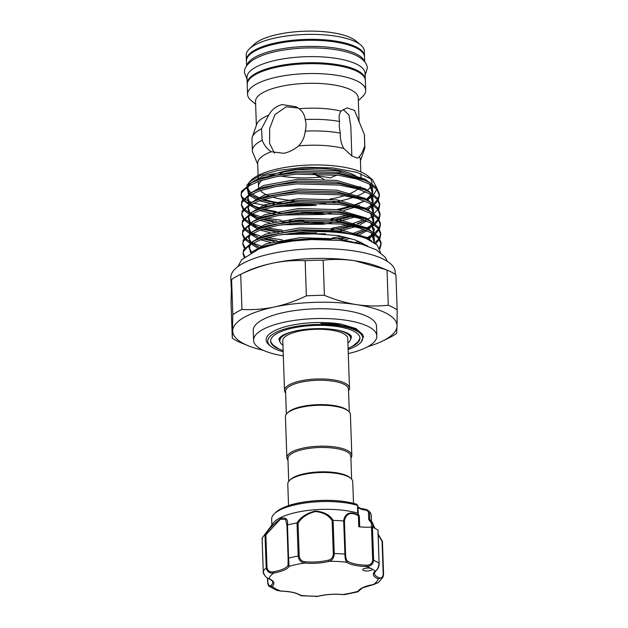 <?xml version="1.0" encoding="UTF-8"?>
<svg xmlns="http://www.w3.org/2000/svg" width="628" height="628" viewBox="0 0 628 628"><rect width="100%" height="100%" fill="white"/><g stroke="black" fill="none" stroke-linecap="round" stroke-linejoin="round"><path stroke-width="0.94" d="M364.436 61.434A59.095 18.714 178 0 0 276.524 49.832A59.095 18.714 178 0 0 246.812 65.54M364.695 61.756L364.53 57.054A59.095 18.714 178 0 0 276.312 43.748A59.095 18.714 178 0 0 246.411 61.175L246.576 65.877M365.308 79.952A59.095 18.714 178 0 0 365.315 79.458A59.095 18.714 178 0 0 277.097 66.152A59.095 18.714 178 0 0 247.196 83.587A59.095 18.714 178 0 0 247.228 84.073M365.315 79.458L365.104 73.374A59.095 18.714 178 0 0 276.885 60.06A59.095 18.714 178 0 0 246.985 77.495L247.196 83.587M262.473 538.879L262.127 538.227A61.152 19.366 -2 0 1 262.842 537.144A61.152 19.366 -2 0 1 265.016 534.821C270.213 527.559 275.684 522.033 281.43 518.241C286.219 517.409 288.236 519.646 287.483 524.969A61.152 19.366 -2 0 1 296.926 522.975C300.788 516.993 306.974 513.013 315.499 511.035C323.985 511.828 329.888 514.952 333.209 520.4L332.141 520.863C329.08 515.517 323.53 512.417 315.499 511.545C307.422 513.539 301.613 517.448 298.065 523.273L299.211 556.078C299.744 559.493 301.66 561.385 304.949 561.738L304.611 563.033C300.906 562.445 298.763 560.129 298.182 556.078L299.211 556.078M287.483 524.969L288.55 558.119A61.152 19.366 -2 0 1 298.182 556.078L297.028 522.967L298.065 523.273M262.842 537.144L273.313 523.022A49.848 15.786 -2 0 1 315.609 509.716A49.848 15.786 -2 0 1 357.67 513.123L357.528 505.399L356.837 504.323A1.028 0.722 -72.6 0 0 356.633 504.205L357.858 505.728M366.823 568.089A4.624 1.468 178 0 0 362.772 569.69A4.624 1.468 178 0 0 367.961 570.962A4.624 1.468 178 0 0 372.012 569.368A4.624 1.468 178 0 0 371.407 568.678A4.624 1.468 178 0 0 366.823 568.089M304.949 561.738A25.183 7.976 178 0 0 317.25 561.848A25.183 7.976 178 0 0 328.805 560.05C331.615 559.265 333.107 557.13 333.287 553.668L334.253 553.527C334.096 557.625 332.487 560.207 329.433 561.275A26.211 8.297 -2 0 1 317.415 563.143A26.211 8.297 -2 0 1 304.611 563.033A54.981 17.411 178 0 0 289.092 566.315A1.028 0.958 -152.8 0 1 288.04 565.318L288.111 558.402L288.55 558.119L289.092 566.315A26.211 8.297 -2 0 1 273.714 573.05C269.577 573.505 267.073 571.794 266.209 567.908L265.016 534.821M357.332 505.312A49.848 15.786 178 0 0 315.334 501.921A49.848 15.786 178 0 0 274.334 513.775A49.848 15.786 178 0 0 271.657 519.144L271.861 524.977M333.209 520.4A61.152 19.366 -2 0 1 343.673 520.989C344.034 515.831 348.579 509.41 358.549 515.368L357.67 513.123M371.595 527.065L371.454 523.124L372.585 522.779A1.028 0.989 -38.1 0 1 372.789 523.32L371.454 523.124L368.722 519.639L369.798 519.521A49.848 15.786 -2 0 1 369.916 519.646A49.848 15.786 -2 0 1 369.994 519.749M371.493 521.499L371.289 515.667A49.848 15.786 178 0 0 369.554 511.749L369.751 519.482M366.187 509.575A1.028 0.4 96.1 0 1 366.336 509.528L369.554 511.749L368.455 511.969L366.634 510.242A15.417 4.883 -2 0 1 358.015 507.4M288.542 505.587L287.781 483.953A32.499 10.291 -2 0 1 289.532 480.451L290.466 479.549A31.479 9.97 -2 0 1 317.297 472.005A31.479 9.97 -2 0 1 347.59 476.063A31.479 9.97 -2 0 1 349.765 477.484L350.769 478.316A32.499 10.291 -2 0 1 352.748 481.684L353.509 503.318M288.723 481.346L287.93 458.589A31.479 9.97 -2 0 1 311.182 448.117A31.479 9.97 -2 0 1 346.742 451.705A31.479 9.97 -2 0 1 350.84 456.391L351.633 479.156M289.532 480.451A32.499 10.291 -2 0 1 317.234 472.656A32.499 10.291 -2 0 1 348.516 476.848A32.499 10.291 -2 0 1 350.769 478.316M287.985 460.175A32.499 10.291 -2 0 1 286.863 457.647A32.499 10.291 -2 0 1 310.884 446.838A32.499 10.291 -2 0 1 347.598 450.543A32.499 10.291 -2 0 1 351.829 455.379A32.499 10.291 -2 0 1 350.895 457.985M286.863 457.647L285.434 416.725A32.499 10.291 -2 0 1 287.184 413.232A32.499 10.291 -2 0 1 314.887 405.437A32.499 10.291 -2 0 1 346.169 409.621A32.499 10.291 -2 0 1 348.422 411.089A32.499 10.291 -2 0 1 350.4 414.456L351.829 455.379M287.184 413.232L288.119 412.329A31.479 9.97 -2 0 1 314.95 404.785A31.479 9.97 -2 0 1 345.243 408.836A31.479 9.97 -2 0 1 347.417 410.257L348.422 411.089M286.376 414.127L285.583 391.362A31.479 9.97 -2 0 1 308.835 380.89A31.479 9.97 -2 0 1 344.395 384.477A31.479 9.97 -2 0 1 348.493 389.164L349.286 411.929M285.638 392.955A32.499 10.291 -2 0 1 284.515 390.42A32.499 10.291 -2 0 1 308.536 379.61A32.499 10.291 -2 0 1 345.251 383.316A32.499 10.291 -2 0 1 349.482 388.151A32.499 10.291 -2 0 1 348.548 390.757M284.515 390.42L282.781 340.737A32.499 10.291 -2 0 1 306.802 329.928A32.499 10.291 -2 0 1 343.516 333.633A32.499 10.291 -2 0 1 347.747 338.468L349.482 388.151M337.362 330.124A35.458 11.233 -2 0 1 350.699 338.366A35.458 11.233 -2 0 1 347.904 342.951M349.529 334.253A35.458 11.233 -2 0 1 350.652 336.906L350.699 338.366M283.126 350.644L278.675 348.862L272.984 344.921L271.147 342.409A44.706 14.161 -2 0 1 270.589 340.721M350.597 339.356A36.157 11.453 178 0 0 351.138 335.768L347.794 333.272C342.04 330.642 335.077 329.535 329.308 329.033C317.846 328.083 306.786 328.687 296.118 330.854C289.83 332.228 285.143 333.861 282.058 335.745L279.217 338.28A36.157 11.453 178 0 0 280.002 341.82M283.165 351.711A47.532 15.056 -2 0 1 273.949 348.336A47.532 15.056 -2 0 1 270.66 346.193A47.532 15.056 -2 0 1 295.293 326.56A47.532 15.056 -2 0 1 356.578 330.87A47.532 15.056 -2 0 1 360.221 343.061A47.532 15.056 -2 0 1 348.132 349.443M270.66 346.193L269.169 344.945A49.07 15.543 178 0 1 284.468 326.992A49.07 15.543 178 0 1 341.561 324.197L321.874 323.561C319.322 323.671 322.494 323.852 323.506 323.852L331.663 324.346C342.645 325.296 351.131 327.227 357.12 330.14L358.761 331.034L363.541 336.38L361.202 342.119L360.221 343.061M279.036 349.035A44.706 14.161 -2 0 1 270.589 341.161A44.706 14.161 -2 0 1 293.205 327.973A44.706 14.161 -2 0 1 359.946 338.045A44.706 14.161 -2 0 1 352.065 346.483M395.255 274.318L395.177 271.948A82.221 26.038 178 0 0 272.434 253.429A82.221 26.038 178 0 0 230.837 277.686L231.167 287.192M367.851 346.648A82.221 26.038 178 0 0 382.436 341.106A82.221 26.038 178 0 0 397.045 326.011L397.163 309.894L395.938 274.774A90.189 28.566 178 0 0 387.044 270.087L379.854 267.167A82.221 26.038 178 0 0 354.953 260.785A82.221 26.038 178 0 0 272.78 263.171C261.947 265.534 251.263 269.255 240.72 274.342L241.945 309.463C252.684 310.051 263.47 309.235 274.31 307.014A82.221 26.038 178 0 0 232.705 330.791A82.221 26.038 178 0 0 248.366 345.793A82.221 26.038 178 0 0 263.297 350.306M348.281 353.595A61.662 19.531 178 0 0 376.847 335.988L376.502 326.246A61.662 19.531 178 0 0 284.453 312.359A61.662 19.531 178 0 0 253.249 330.548L253.586 340.298A61.662 19.531 178 0 0 283.314 355.864M376.847 335.988A61.662 19.531 178 0 0 284.79 322.101A61.662 19.531 178 0 0 253.586 340.298M298.159 108.024L286.321 106.784L275.033 114.461L269.679 128.402L269.593 143.427L274.467 153.193M249.379 48.874L254.065 44.376A53.961 17.089 -2 0 1 278.471 34.265A53.961 17.089 -2 0 1 355.723 40.82L360.715 44.98A59.095 18.714 178 0 0 276.108 37.806A59.095 18.714 178 0 0 249.379 48.874A59.095 18.714 178 0 0 246.207 55.233L246.38 60.202A59.095 18.714 178 0 0 246.411 60.688M364.491 56.567A59.095 18.714 178 0 0 364.499 56.08L364.326 51.111A59.095 18.714 178 0 0 360.715 44.98M359.075 121.754L358.243 97.85A51.386 16.273 178 0 0 281.532 86.279A51.386 16.273 178 0 0 255.533 101.438L256.365 125.341M358.345 100.645L362.521 96.641A59.095 18.714 178 0 0 365.692 90.275A59.095 18.714 178 0 0 277.474 76.969A59.095 18.714 178 0 0 247.573 94.396A59.095 18.714 178 0 0 251.176 100.527L255.627 104.232M365.692 90.275L365.347 80.431A59.095 18.714 178 0 0 277.129 67.125A59.095 18.714 178 0 0 247.228 84.56L247.573 94.396M364.499 56.08A59.095 18.714 178 0 0 276.281 42.775A59.095 18.714 178 0 0 246.38 60.202M359.514 236.167A69.119 21.894 178 0 0 297.476 232.698L278.149 235.186L261.232 239.504L249.316 245.108L243.554 251.404L243.114 253.924L243.499 249.905L253.783 241.026L261.185 237.996L278.094 233.679C303.575 228.804 338.249 229.667 359.514 236.167L366.367 238.53L377.161 245.03L380.505 252.527M367.561 246.011L355.095 239.935L338.084 235.547L297.476 232.698M331.207 239.715L323.028 239.15A63.208 20.018 178 0 0 281.273 242.785A63.208 20.018 178 0 0 280.708 242.91M254.324 250.886L257.88 248.924L280.897 241.929C294.179 239.488 308.222 238.561 323.028 239.15M241.074 195.465L241.458 191.446L251.742 182.575L259.136 179.545L276.053 175.228L296.306 172.669L338.759 173.823L364.452 180.134L370.316 182.936L376.926 188.204L379.343 194.013L379.391 195.512L376.981 189.703L370.363 184.436L356.869 179.019L338.814 175.322L296.353 174.168L276.108 176.727L259.191 181.045L247.275 186.649L241.513 192.953L241.074 195.465L242.651 199.531M379.336 194.766L378.001 198.927M377.522 199.696L373.456 203.967M372.428 204.752L364.939 209.148M347.072 215.396L331.294 218.607M330.603 220.224L350.314 216.032M366.626 209.838L373.503 205.466M374.437 204.681L378.056 200.434M378.464 199.665L379.391 195.512M241.411 205.207L241.796 201.188L252.079 192.317L259.482 189.287L276.391 184.97L296.644 182.41L339.104 183.564L364.79 189.876L370.653 192.678L377.263 197.946L379.681 203.755L379.736 205.254L377.318 199.445L370.708 194.185L357.214 188.761L339.151 185.064L296.699 183.91L276.446 186.469L259.537 190.786L247.613 196.391L241.851 202.695L241.411 205.207L242.997 209.273M379.673 204.508L378.339 208.677M377.86 209.438L373.793 213.708M366.619 218.23L365.284 218.889M363.518 219.698L352.072 223.843M347.41 225.138L331.631 228.349M330.948 229.966L350.652 225.774M357.222 223.701L365.331 220.389M366.964 219.58L372.875 215.961M378.802 209.407L379.736 205.254M241.756 214.949L242.141 210.929L252.417 202.059L259.819 199.029L276.736 194.711L296.981 192.152L339.442 193.306L365.135 199.618L370.991 202.42L377.609 207.687L380.019 213.496L380.073 214.996L377.656 209.187L371.046 203.927L357.552 198.503L339.497 194.813L297.036 193.652L276.783 196.211L259.874 200.528L247.95 206.133L242.188 212.437L241.756 214.949L243.334 219.015M380.011 214.25L378.684 218.418M378.197 219.18L374.131 223.45M373.111 224.243L365.622 228.631M363.855 229.44L352.41 233.585M345.157 237.039L337.283 238.695M354.993 234.307L365.677 230.131M367.301 229.322L374.186 224.957M375.12 224.172L378.731 219.918M379.139 219.148L380.073 214.996M242.094 224.691L242.479 220.679L252.762 211.801L260.165 208.771L277.074 204.453L297.327 201.894L339.779 203.048L365.472 209.359L371.336 212.162L377.946 217.429L380.364 223.238L380.411 224.738L378.001 218.929L371.384 213.669L357.889 208.245L339.834 204.555L297.374 203.401L277.129 205.953L260.212 210.27L248.296 215.875L242.534 222.179L242.094 224.691L243.672 228.757M380.356 223.992L379.022 228.16M378.543 228.93L374.476 233.192M373.448 233.985L365.967 238.373M358.784 241.348L355.574 242.447M357.897 243.185L360.668 242.173M367.639 239.072L374.524 234.699M375.458 233.914L379.077 229.66M379.485 228.898L380.411 224.738M242.432 234.44L242.816 230.421L253.1 221.543L260.502 218.513L277.411 214.195L297.664 211.636L340.125 212.79L365.81 219.101L371.674 221.904L378.284 227.171L380.701 232.98L380.756 234.487L378.339 228.671L371.729 223.411L358.235 217.987L340.172 214.297L297.719 213.143L277.466 215.694L260.557 220.012L248.633 225.625L242.871 231.92L242.432 234.44L244.017 238.499M380.694 233.734L379.359 237.902M378.88 238.671L374.743 242.997M375.709 243.735L379.414 239.401M379.822 238.64L380.756 234.48M242.777 244.182L243.162 240.163L253.437 231.285L260.84 228.254L277.757 223.937L298.002 221.378L340.462 222.532L366.155 228.843L372.012 231.654L378.629 236.913L381.039 242.722L381.094 244.229L378.676 238.42L372.066 233.153L358.572 227.729L340.517 224.039L298.057 222.885L277.804 225.436L260.895 229.754L248.971 235.367L243.209 241.662L242.777 244.182L244.355 248.248M381.031 243.476L379.477 248.021M379.893 248.892L381.094 244.229M303.928 221.025L289.351 220.883M281.548 220.35L266.398 218.214M263.407 217.563L251.734 213.85M250.219 213.151L244.261 209.226M243.546 208.504L241.435 204.453M243.601 210.003L248.9 213.944M250.266 214.65L260.801 218.411M263.462 219.07L276.555 221.315M282.317 221.912L288.315 222.328M303.983 222.532L308.513 222.367M281.886 230.091L266.735 227.956M263.744 227.305L252.071 223.592M250.556 222.893L244.598 218.968M243.884 218.246L241.772 214.195M243.939 219.745L249.238 223.686M258.1 227.289L260.385 227.948M263.799 228.812L282.655 231.654M341.813 236.277L331.976 238.091M290.843 240.398L290.034 240.367M282.231 239.833L267.081 237.698M260.408 236.112L252.409 233.333M250.894 232.635L244.936 228.718M244.229 227.988L242.118 223.945M244.276 229.487L249.575 233.428M250.949 234.134L253.61 235.319M264.137 238.554L277.231 240.807M282.993 241.403L283.605 241.45M260.746 245.854L252.754 243.075M251.239 242.377L245.281 238.459M244.567 237.729L242.455 233.687M244.622 239.229L249.92 243.177M256.64 246.066L258.783 246.773M244.904 247.471L242.793 243.429M244.81 256.695L243.138 253.17M243.114 253.924L244.174 257.229M332.848 202.247A62.078 19.664 178 0 0 340.486 200.842A62.078 19.664 178 0 0 353.297 197.373M356.445 196.226A62.078 19.664 178 0 0 365.504 191.65M366.791 190.724A62.078 19.664 178 0 0 371.462 185.087M371.807 183.839A62.078 19.664 178 0 0 369.939 177.905M376.957 188.243L372.53 179.781L368.102 176.091A62.078 19.664 178 0 0 279.232 168.555A62.078 19.664 178 0 0 251.153 180.181L246.733 185.488M336.82 209.548L350.306 206.361M353.117 205.505L364.656 200.905M366.226 200.073L372.804 195.481M373.676 194.625L376.761 189.444M372.53 179.781L356.994 172.355L332.997 167.935L304.878 167.268L277.961 170.447L260.377 175.463L249.324 181.932M283.872 153.311C289.092 152.157 293.998 149.7 298.606 145.939C302.508 141.787 304.698 136.857 305.184 131.15C306.291 127.264 306.299 123.394 305.208 119.54C304.792 115.238 302.79 111.643 299.195 108.746L296.047 106.776L282.168 104.593C276.304 106.022 271.806 109.555 268.666 115.199L261.515 128.771L262.159 140.248C264.302 145.406 267.324 149.236 271.225 151.733L283.872 153.311M329.92 199.06A51.386 16.273 178 0 0 335.211 198.063A51.386 16.273 178 0 0 344.615 195.591M347.441 194.617A51.386 16.273 178 0 0 357.882 188.957M359.051 187.827A51.386 16.273 178 0 0 360.197 186.343M358.627 178.062A51.386 16.273 178 0 0 284.5 171.334A51.386 16.273 178 0 0 266.492 177.332M360.825 171.884L360.409 159.763A51.386 16.273 178 0 0 359.334 156.67C361.226 154.488 363.031 150.932 364.742 145.994L364.358 134.533L354.498 110.371L347.009 107.89L341.067 111.093A51.386 16.273 178 0 0 299.195 108.746M341.067 111.093C339.167 113.676 338.665 117.13 339.56 121.463L339.214 126.432L340.313 133.12C340.093 138.851 341.255 143.969 343.791 148.475L351.845 155.972L357.638 158.162L359.334 156.67M343.791 148.475A51.386 16.273 178 0 0 298.606 145.939M359.459 122.641L358.666 120.78A51.386 16.273 178 0 0 358.4 120.231M351.837 155.972L350.824 126.518L349.003 115.167L343.249 109.453M257.723 164.34L252.472 151.693A56.269 17.82 178 0 1 252.37 150.806A56.269 17.82 178 0 1 262.159 140.248M268.054 176.939L267.308 176.915M284.091 171.42L278.604 174.772M275.229 175.377L272.293 174.772M318.671 176.641L315.342 173.618M323.561 179.129L313.184 173.595M336.844 175.071L330.43 177.85L316.339 175.557M341.561 324.197L356.005 328.585L362.843 334.7M341.24 170.824L338.476 173.783M268.666 115.199A51.386 16.273 178 0 0 256.711 124.336L252.307 137.037A56.269 17.82 178 0 0 251.961 139.212L252.37 150.806M261.515 128.771A56.269 17.82 178 0 0 252.307 137.037M339.56 121.463A56.269 17.82 178 0 0 305.208 119.54M360.441 160.76L364.499 149.056A56.269 17.82 178 0 0 364.837 146.881L364.436 135.287A56.269 17.82 178 0 0 364.358 134.533M340.313 133.12A56.269 17.82 178 0 0 305.184 131.15M364.837 146.881A56.269 17.82 178 0 0 364.742 145.994M271.225 151.733A51.386 16.273 178 0 0 257.692 163.351L258.116 175.471M280.457 175.981A51.386 16.273 178 0 0 319.416 177.182M262.316 180.032A51.386 16.273 178 0 0 258.501 186.492A51.386 16.273 178 0 0 259.395 189.311M260.298 190.527A51.386 16.273 178 0 0 269.836 196.156M272.544 197.059A51.386 16.273 178 0 0 294.767 200.74M250.289 181.068A62.078 19.664 178 0 0 248.17 184.538M247.825 186.288A62.078 19.664 178 0 0 251.067 192.827M252.213 193.777A62.078 19.664 178 0 0 261.389 198.503M263.721 199.296A62.078 19.664 178 0 0 283.738 203.362M290.654 204.006A62.078 19.664 178 0 0 325.869 203.197M301.126 212.916L311.472 212.57M243.554 198.338L241.568 196.305A69.119 21.894 178 0 0 243.13 198.856M243.805 199.618A69.119 21.894 178 0 0 249.355 203.715M250.753 204.445A69.119 21.894 178 0 0 261.264 208.394M263.862 209.1A69.119 21.894 178 0 0 276.359 211.542M286.8 204.453L316.214 205.403L273.361 206.698M268.847 206.22L253.445 203.095M251.593 202.475L244.41 198.974M250.423 194.696L259.372 199.186M261.633 199.94L280.7 203.825M246.231 187.387L249.316 193.793M241.568 196.305L241.097 194.711M243.256 200.261L248.555 204.202M249.928 204.909L252.589 206.094M257.425 207.797L260.463 208.669M263.116 209.32L276.21 211.573M382.436 341.106L388.826 337.982A90.189 28.566 178 0 0 396.629 333.397L397.045 326.011A82.221 26.038 178 0 0 356.484 304.627A82.221 26.038 178 0 0 274.31 307.014C285.245 304.619 295.937 300.898 306.362 295.851L305.137 260.722C294.508 260.125 283.723 260.942 272.78 263.171A82.221 26.038 178 0 0 245.784 271.846L239.394 274.978A90.189 28.566 178 0 0 231.591 279.554L231.049 303.057L232.281 338.186L232.823 314.683L231.591 279.554M241.945 309.463A90.189 28.566 178 0 0 232.823 314.683M248.366 345.793L241.176 342.872A90.189 28.566 178 0 1 232.281 338.186M386.079 269.687L354.953 260.785C344.183 259.191 333.586 258.995 323.161 260.196L324.393 295.325C335.03 299.791 345.73 302.892 356.484 304.627C367.254 306.221 377.844 306.417 388.269 305.208L387.044 270.087M324.393 295.325A90.189 28.566 178 0 0 306.362 295.851M397.163 309.894A90.189 28.566 178 0 0 388.269 305.208M323.161 260.196A90.189 28.566 178 0 0 305.137 260.722M240.72 274.342A90.189 28.566 178 0 0 239.394 274.978M359.907 337.605A44.706 14.161 -2 0 1 359.475 339.332L357.913 341.844L352.598 346.177L348.093 348.375M282.938 345.219A35.458 11.233 -2 0 1 279.829 340.839L279.782 339.379A35.458 11.233 -2 0 1 280.716 336.655M279.829 340.839A35.458 11.233 -2 0 1 292.562 331.686M369.798 519.521L372.537 522.724M345.588 554.359C345.659 557.837 346.311 560.082 347.543 561.102A25.183 7.976 178 0 0 366.509 565.192C370.12 565.216 372.176 563.552 372.679 560.192L371.517 527.073A25.183 7.976 -2 0 1 358.8 526.774L358.415 515.839C348.878 509.967 344.788 516.546 344.442 521.554L345.588 554.359L344.937 554.124L343.673 520.989M379.084 563.457L379.171 563.316C379.194 568.002 376.627 570.004 375.811 570.946L374.359 573.309A25.183 7.976 178 0 0 379.069 577.721C381.361 578.561 382.75 577.383 383.213 574.188L382.067 541.383L378.174 534.601M374.853 528.289L372.828 523.988M383.213 574.188L382.986 577.148L378.268 578.906A26.211 8.297 -2 0 1 375.183 571.135C377.334 569.871 378.637 567.225 379.084 563.19L377.938 530.322M262.111 538.275L263.265 571.386C264.074 575.334 265.982 577.76 268.972 578.655A26.211 8.297 -2 0 1 272.057 586.426A54.981 17.411 178 0 0 280.865 591.074L276.956 590.414L280.865 591.074A26.211 8.297 -2 0 1 300.6 595.328L301.33 595.784L317.799 596.294A26.211 8.297 -2 0 1 342.629 594.535A54.981 17.411 178 0 0 358.148 591.254A1.028 0.958 27.2 0 0 359.028 590.744L358.062 591.772L358.148 591.254A26.211 8.297 -2 0 1 373.519 584.511L378.409 582.525L382.986 577.148L383.582 574.424L382.428 541.344L378.158 534.138M371.517 527.073L372.451 527.182L373.613 560.302C373.063 564.289 370.646 566.354 366.375 566.495L366.509 565.192M372.451 527.182A61.152 19.366 -2 0 1 377.923 530.063M375.811 570.946A1.028 0.903 -130 0 1 375.183 571.135A54.981 17.411 178 0 0 371.407 568.678A54.981 17.411 178 0 0 366.375 566.495A26.211 8.297 -2 0 1 346.632 562.241C345.541 560.937 344.976 558.237 344.937 554.124A61.152 19.366 -2 0 0 334.253 553.527L333.099 520.408M267.709 578.231L267.85 582.352C268.454 585.477 269.522 586.481 271.068 585.367A1.028 0.903 -130 0 0 272.057 586.426L269.381 586.45L276.956 590.414M280.74 591.027L280.81 591.129C289.932 591.443 296.322 592.801 299.98 595.195L299.98 595.195A1.028 0.895 124.8 0 0 300.6 595.328A54.981 17.411 178 0 0 317.799 596.294A1.028 0.557 75.5 0 0 318.027 596.31C325.657 594.441 333.813 593.868 342.503 594.583L344.976 594.535L358.062 591.772M286.972 525.44L285.544 519.27L280.308 519.293L265.864 534.868L267.01 567.681C267.771 570.946 269.852 572.32 273.274 571.794A25.183 7.976 178 0 0 288.04 565.318M286.965 525.526L286.988 524.105M359.687 526.868L359.318 516.381L358.674 515.431A1.028 0.612 109.9 0 1 358.784 515.941L358.549 515.368M357.795 513.178L358.196 514.089M357.528 505.399L357.929 506.419L357.528 505.399M358.235 513.712L357.929 506.419M357.52 505.438L356.837 504.323A48.089 15.229 178 0 0 315.491 500.806A48.089 15.229 178 0 0 275.935 512.244L274.334 513.775M372.796 523.422L372.938 527.387L372.585 522.779A1.028 0.989 -38.1 0 0 372.561 522.747L370.685 520.549M369.531 511.726L367.466 509.928L366.634 510.242A1.028 0.4 96.1 0 0 366.336 509.528L360.276 508.248L357.999 507.031M273.274 571.794L273.714 573.05A54.981 17.411 178 0 0 268.972 578.655A1.028 0.801 112.4 0 1 268.549 578.631L268.549 578.631C266.594 578.255 262.63 573.662 263.25 571.449L263.265 571.386A61.152 19.366 -2 0 1 266.209 567.908L267.01 567.681M288.111 558.378L286.965 525.62L287.389 525M265.864 534.868L265.055 534.797M328.805 560.05A1.028 0.557 75.5 0 0 329.433 561.275A54.981 17.411 178 0 1 346.632 562.241A1.028 0.895 -55.2 0 0 347.543 561.102M343.783 521.005L344.442 521.554M379.069 577.721A1.028 0.801 112.4 0 1 378.268 578.906A54.981 17.411 178 0 1 373.519 584.511L373.77 584.472M382.067 541.383L383.559 574.361M372.796 523.344A1.028 1.013 135.1 0 0 372.687 522.936M359.028 590.744L362.764 587.745L373.66 584.55L378.409 582.525M333.287 553.668L332.141 520.863M331.623 239.739L299.768 239.409L265.825 245.603L257.88 248.924M366.367 238.53L361.532 236.568L363.816 237.565L338.217 230.806L299.43 229.667L265.487 235.861L253.783 241.026M250.894 244.111L249.332 246.655L250.541 252.833M374.406 242.753L371.14 232.643M366.155 228.843L361.194 226.826L337.872 221.064L299.093 219.926L265.142 226.119L253.437 231.285M250.556 234.362L248.986 236.913L250.148 243.028M251.051 244.017L258.563 248.594M361.014 244.033L362.764 243.177M368.652 239.519L373.582 234.071M374.092 232.933L370.803 222.901M365.81 219.101L360.849 217.084L337.534 211.322L298.747 210.184L264.804 216.377L253.1 221.543M250.219 224.62L248.649 227.163L249.811 233.286M250.705 234.275L258.218 238.852M260.534 239.747L270.495 242.455M344.701 239.865L350.094 238.326M358.29 235.359L367.05 230.696M368.314 229.769L372.726 225.209M373.754 223.191L370.465 213.159M362.851 208.355L337.197 201.58L298.41 200.442L264.466 206.636L252.762 211.801M249.873 214.878L248.311 217.421L249.473 223.544M250.368 224.534L257.88 229.11M260.188 230.005L270.15 232.713M282.05 234.511L325.422 233.734M337.04 231.811L355.032 226.779M360.017 224.698L366.705 220.954M367.977 220.028L368.62 219.517M373.409 213.449L370.12 203.417M365.135 199.618L360.174 197.6L362.497 198.613L336.851 191.838L298.072 190.7L264.121 196.894L252.417 202.059M249.536 205.136L247.966 207.68L249.128 213.803M250.03 214.792L257.833 219.486M259.851 220.263L269.812 222.971M281.713 224.769L323.232 224.227L331.451 223.042M336.694 222.061L354.694 217.037M367.639 210.286L372.043 205.725M373.071 203.708L369.782 193.675M364.79 189.876L359.828 187.858L362.16 188.871L336.514 182.096L297.727 180.958L263.784 187.152L254.678 191.132M249.198 195.394L247.628 197.938L248.79 204.061M249.685 205.05L257.488 209.744M259.513 210.521L276.312 214.399M281.375 215.027L322.894 214.486L331.113 213.3M343.681 210.631L354.349 207.295M356.626 206.4L359.334 205.215M367.294 200.544L371.776 195.865M372.734 193.966L369.445 183.926M361.83 179.129L336.176 172.355L297.389 171.209L263.446 177.41L251.742 182.575M248.853 185.653L247.291 188.196L248.453 194.319M249.803 203.448L247.715 199.359L248.044 197.467L249.363 195.292L257.15 200.002M259.168 200.779L275.975 204.657M281.03 205.285L316.214 205.403M358.706 243.46L338.5 238.86L299.713 237.722L265.762 243.915L250.729 252.731M371.972 241.223L366.98 237.525L338.154 229.118L299.368 227.98L265.424 234.173L250.533 242.793M249.19 245.187L248.971 248.091M373.762 242.314L374.5 240.626L373.746 234.173M371.541 231.387L366.634 227.783L337.817 219.376L299.03 218.238L265.087 224.431L250.195 233.051M248.853 235.445L248.625 238.342M358.572 243.413L361.006 242.329M372.702 233.522L367.152 238.86L372.483 234.016M373.456 232.517L374.524 229.071M371.195 221.637L366.297 218.042L337.479 209.634L298.692 208.496L264.741 214.69L249.858 223.309M248.507 225.703L250.768 232.705M258.163 237.164L251.875 233.616L258.163 237.172M263.022 238.907L274.263 241.474M340.572 239.166L347.096 237.51M355.943 234.597L366.21 229.872M372.027 224.274L366.815 229.118L372.145 224.274M373.111 222.775L373.817 221.142L373.071 214.69M370.858 211.895L365.959 208.3L337.134 199.892L298.347 198.754L264.404 204.948L249.512 213.567M248.17 215.961L250.431 222.964M251.506 223.89L259.811 228.2M262.685 229.157L278.542 232.415M289.798 233.443L316.598 232.988M340.227 229.424L352.151 226.096M357.889 223.929L365.865 220.13M366.485 219.376L367.419 218.717L366.477 219.376M372.773 213.033L373.479 211.401L372.726 204.948M370.52 202.153L365.614 198.558L336.796 190.151L298.01 189.012L264.066 195.206L249.175 203.817M247.825 206.22L250.093 213.222M251.169 214.148L260.055 218.67M262.339 219.415L273.58 221.99M289.453 223.701L323.357 222.516M335.022 220.695L351.813 216.354M371.352 204.791L371.776 204.351M372.435 203.291L373.142 201.659L372.388 195.206M370.175 192.411L365.276 188.816L336.459 180.409L297.672 179.27L263.721 185.464L248.837 194.076M247.487 196.478L249.748 203.48M250.831 204.406L259.717 208.928M262.002 209.674L282.027 213.41M289.115 213.96L323.02 212.774M339.552 209.933L351.476 206.612M353.996 205.717L364.02 201.219M371.062 194.97L365.794 199.892L371.124 195.041M372.09 193.542L372.796 191.917L372.051 185.464M369.837 182.669L364.939 179.074L336.113 170.667L297.327 169.521L263.383 175.722L248.492 184.334M247.149 186.736L249.41 193.738M250.486 194.664L257.339 198.417M372.679 560.192L373.613 560.302A61.152 19.366 -2 0 1 379.084 563.19L378.017 530.189M271.068 585.367A25.183 7.976 178 0 0 272.811 582.305C272.112 581.536 274.318 581.669 268.549 578.631M368.722 519.639L368.455 511.969M247.047 79.371L244.473 72.707C244.127 68.193 247.118 63.852 253.453 59.684C259.278 56.159 267.081 53.364 276.87 51.3C293.92 47.861 311.378 47.029 329.237 48.803C341.09 50.083 350.51 52.517 357.481 56.096C364.067 59.841 367.325 63.954 367.27 68.421L365.166 75.242M275.935 512.244C283.149 506.113 296.345 502.259 315.531 500.697C331.631 499.676 345.329 500.854 356.633 504.205M387.374 261.397L385.239 257.276L376.258 249.795L361.759 244.237L341.106 240.516L311.598 239.543L292.946 241.003L277.498 243.554L258.971 248.908L241.615 259.78L237.879 266.617M360.888 173.634L361.069 178.862M258.147 176.405L258.265 179.851M258.32 181.351L258.501 186.492M251.067 244.009L249.748 246.184L249.418 248.076L251.593 252.252M370.975 232.556L374.398 238.828L373.629 242.227M250.729 234.268L249.41 236.434L249.073 238.326L250.988 242.243M252.221 243.358L258.501 246.906M370.638 222.807L374.06 229.087L373.315 232.431M250.384 224.526L249.065 226.692L248.735 228.584L250.823 232.674M365.472 209.359L362.843 208.355M370.3 213.065L373.723 219.345L372.977 222.689M250.046 214.784L248.727 216.95L248.398 218.842L250.486 222.932M251.538 223.874L258.234 227.595L253.272 225.578M369.955 203.323L373.377 209.603L372.632 212.947M249.709 205.042L248.39 207.209L248.052 209.1L250.14 213.19M251.2 214.132L257.896 217.853L252.935 215.836M369.617 193.581L373.04 199.861L372.294 203.197M252.079 192.317L254.685 191.124M250.855 204.39L257.142 207.939M364.452 180.134L361.822 179.129M369.272 183.839L372.702 190.119L371.957 193.455M249.026 185.55L247.707 187.725L247.377 189.617L249.465 193.707M250.517 194.649L257.213 198.369M369.916 519.646L370.544 520.384M359.192 515.878L358.196 513.61M299.98 595.195L301.33 595.784M263.25 571.449L262.096 538.377M267.497 578.113L267.654 582.556C268.015 584.974 268.588 586.269 269.381 586.45M286.957 525.565L288.338 562.68M372.828 523.823L375.034 528.384M318.027 596.31L315.923 596.6M342.503 594.583L344.976 594.535"/></g></svg>
